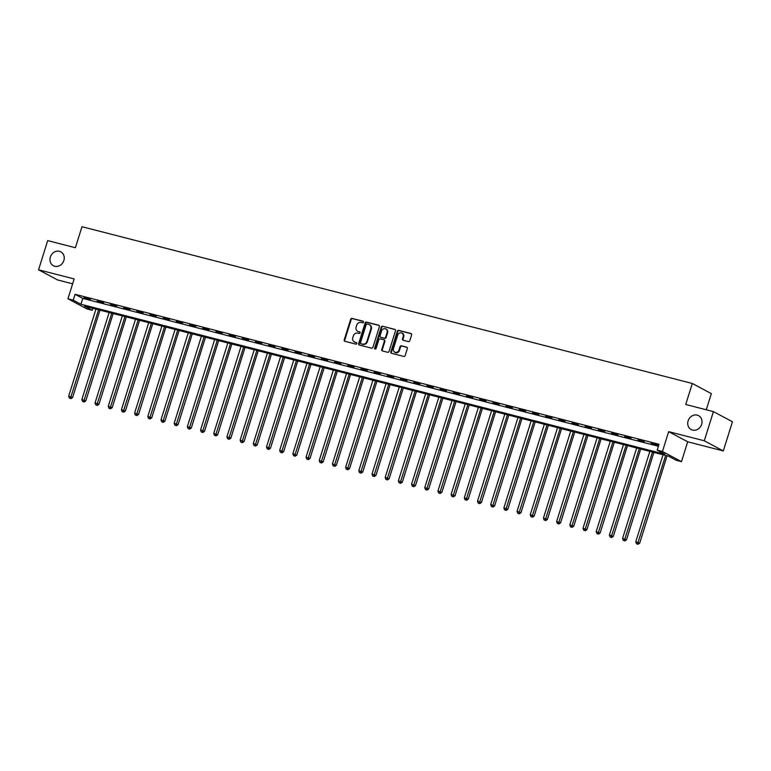 <?xml version="1.0" encoding="UTF-8"?>
<svg xmlns="http://www.w3.org/2000/svg" width="771" height="771" viewBox="0 0 771 771"><rect width="100%" height="100%" fill="white"/><g stroke="black" fill="none" stroke-linecap="round" stroke-linejoin="round"><path stroke-width="1.16" d="M363.546 322.201A0.848 0.742 -61.9 0 0 363.074 321.218L352.068 318.394A1.205 1.06 -61.9 0 0 350.67 319.271L344.213 339.895A1.205 1.06 -61.9 0 0 344.888 341.302L355.894 344.136A0.848 0.742 -61.9 0 0 356.395 342.526L354.968 342.16A3.865 3.402 -61.9 0 1 352.8 337.64L353.34 335.925A3.865 3.402 -61.9 0 1 357.802 333.111L359.228 333.477A0.848 0.742 -61.9 0 0 359.729 331.877L358.303 331.511A3.865 3.402 -61.9 0 1 356.144 326.991L356.684 325.266A3.865 3.402 -61.9 0 1 361.146 322.451L362.572 322.818A0.848 0.742 -61.9 0 0 363.546 322.201M688.117 420.87A7.864 6.929 -61.9 0 0 691.173 429.543A7.864 6.929 -61.9 0 0 701.629 424.339A7.864 6.929 -61.9 0 0 698.574 415.665A7.864 6.929 -61.9 0 0 688.117 420.87M50.346 257.061A7.864 6.929 -61.9 0 0 53.401 265.735A7.864 6.929 -61.9 0 0 63.858 260.531A7.864 6.929 -61.9 0 0 60.803 251.847A7.864 6.929 -61.9 0 0 50.346 257.061M408.408 341.592A1.205 1.06 -61.9 0 0 409.806 340.715L411.618 334.922A1.205 1.06 -61.9 0 0 410.943 333.515L398.723 330.374A1.205 1.06 -61.9 0 0 397.325 331.251L390.868 351.875A1.205 1.06 -61.9 0 0 391.543 353.291L403.763 356.424A1.205 1.06 -61.9 0 0 405.151 355.547L407.348 348.559A1.205 1.06 -61.9 0 0 406.664 347.143L401.44 345.803A1.205 1.06 -61.9 0 0 400.043 346.68L398.954 350.15A3.229 2.843 -61.9 0 1 393.422 348.723L397.672 335.154A3.229 2.843 -61.9 0 1 403.214 336.57L402.501 338.835A1.205 1.06 -61.9 0 0 403.175 340.242L408.408 341.592M657.181 450.129L662.453 451.488L681.477 461.636L676.206 460.277L668.496 456.162L84.531 306.174L92.241 310.289L86.959 308.94L67.935 298.782L73.216 300.141L80.926 304.256L664.891 454.244L657.181 450.129L659.012 444.289L75.047 294.3L73.216 300.141M67.935 298.782L74.161 278.938L38.55 269.792L47.696 240.61L75.394 247.722L81.977 226.713L692.319 383.476L685.727 404.486L713.426 411.608L704.28 440.781L668.669 431.644L662.453 451.488M379.409 326.653A1.205 1.06 -61.9 0 0 378.734 325.237L366.514 322.105A1.205 1.06 -61.9 0 0 365.117 322.982L358.66 343.606A1.205 1.06 -61.9 0 0 359.334 345.013L371.555 348.155A1.205 1.06 -61.9 0 0 372.952 347.278L379.409 326.653M382.618 326.239L394.839 329.381A1.205 1.06 -61.9 0 1 395.513 330.788L389.047 351.412A1.205 1.06 -61.9 0 1 387.659 352.289L382.426 350.95A1.205 1.06 -61.9 0 1 381.751 349.533L384.372 341.168A1.205 1.06 -61.9 0 0 383.698 339.76L380.228 338.874A1.205 1.06 -61.9 0 0 378.831 339.751L376.103 348.453A0.848 0.742 -61.9 0 1 374.648 348.087L381.221 327.116A1.205 1.06 -61.9 0 1 382.618 326.239L395.282 329.631M713.426 411.608L732.45 421.756L723.304 450.939L704.28 440.781M38.55 269.792L57.574 279.95L72.628 283.815M75.047 294.3L82.757 298.416L658.386 446.264M84.049 297.645L90.38 299.273L84.145 297.317M97.233 301.037L103.565 302.656L97.339 300.7M110.426 304.42L116.749 306.048L110.523 304.092M123.611 307.812L129.942 309.431L123.717 307.475M136.795 311.195L143.127 312.824L136.901 310.867M149.988 314.578L156.32 316.206L150.085 314.25M163.173 317.97L169.504 319.599L163.279 317.642M176.366 321.353L182.688 322.982L176.463 321.025M189.55 324.745L195.882 326.374L189.656 324.418M202.734 328.128L209.066 329.757L202.84 327.8M215.928 331.52L222.26 333.149L216.025 331.193M229.112 334.903L235.444 336.532L229.218 334.575M242.306 338.296L248.628 339.924L242.402 337.968M255.49 341.678L261.822 343.307L255.596 341.351M268.674 345.071L275.006 346.69L268.78 344.743M281.868 348.453L288.2 350.082L281.974 348.126M295.052 351.846L301.384 353.465L295.158 351.518M308.246 355.229L314.568 356.857L308.342 354.901M321.43 358.621L327.762 360.24L321.536 358.284M334.614 362.004L340.946 363.633L334.72 361.676M347.808 365.396L354.14 367.015L347.914 365.059M360.992 368.779L367.324 370.408L361.098 368.451M374.186 372.171L380.508 373.79L374.282 371.834M387.37 375.554L393.702 377.183L387.476 375.226M400.554 378.937L406.886 380.566L400.66 378.609M413.748 382.329L420.079 383.958L413.854 382.002M426.932 385.712L433.263 387.341L427.038 385.384M440.125 389.104L446.457 390.733L440.222 388.777M453.309 392.487L459.641 394.116L453.415 392.16M466.494 395.88L472.825 397.508L466.6 395.552M479.687 399.262L486.019 400.891L479.793 398.935M492.871 402.655L499.203 404.283L492.977 402.327M506.065 406.038L512.397 407.666L506.162 405.71M519.249 409.43L525.581 411.049L519.355 409.102M532.443 412.813L538.765 414.441L532.539 412.485M545.627 416.205L551.959 417.824L545.733 415.877M558.811 419.588L565.143 421.217L558.917 419.26M572.005 422.98L578.337 424.599L572.101 422.643M585.189 426.363L591.521 427.992L585.295 426.035M598.383 429.755L604.705 431.375L598.479 429.418M611.567 433.138L617.899 434.767L611.673 432.81M624.751 436.531L631.083 438.15L624.857 436.193M637.945 439.913L644.277 441.542L638.041 439.586M651.129 443.296L657.461 444.925L651.235 442.968M706.284 409.767L711.344 393.634L692.319 383.476M668.669 431.644L687.693 441.793L723.304 450.939M687.693 441.793L681.477 461.636M92.857 308.313L92.241 310.289M82.757 298.416L80.926 304.256M357.898 331.376A3.865 3.402 -61.9 0 0 358.823 331.781L358.303 331.511M360.086 332.108L358.823 331.781M354.564 342.025A3.865 3.402 -61.9 0 0 355.479 342.44L354.968 342.16M356.751 342.758L355.479 342.44M363.43 321.449L352.578 318.664A1.205 1.06 -61.9 0 0 351.19 319.541L344.724 340.165A1.205 1.06 -61.9 0 0 344.955 341.322M379.178 325.497L367.025 322.374A1.205 1.06 -61.9 0 0 365.637 323.251L359.17 343.876A1.205 1.06 -61.9 0 0 359.402 345.032M367.15 323.993A0.848 0.742 -61.9 0 0 366.177 324.61L360.5 342.719A0.848 0.742 -61.9 0 0 360.973 343.702L362.476 344.088A3.865 3.402 -61.9 0 0 366.938 341.274L370.812 328.899A3.865 3.402 -61.9 0 0 368.654 324.379L367.15 323.993M361.214 343.837A0.848 0.742 -61.9 0 0 361.493 343.982L360.973 343.702M369.569 324.793A3.865 3.402 -61.9 0 1 371.333 329.178L367.449 341.553A3.865 3.402 -61.9 0 1 362.987 344.367L361.493 343.982M384.209 340.03A1.205 1.06 -61.9 0 1 384.883 341.447L382.262 349.812A1.205 1.06 -61.9 0 0 382.503 350.969M383.129 326.509A1.205 1.06 -61.9 0 0 381.741 327.396L375.169 348.357A0.848 0.742 -61.9 0 0 375.265 349.09M387.09 332.494A3.229 2.843 -61.9 0 0 381.549 331.067L380.055 335.857A1.205 1.06 -61.9 0 0 380.729 337.264L384.199 338.161A1.205 1.06 -61.9 0 0 385.596 337.274L387.09 332.494L387.601 332.764A3.229 2.843 -61.9 0 0 386.088 329.082M380.845 337.332A1.205 1.06 -61.9 0 0 381.24 337.544L380.729 337.264M387.601 332.764L386.107 337.553A1.205 1.06 -61.9 0 1 384.71 338.43L381.24 337.544M402.211 333.168A3.229 2.843 -61.9 0 1 403.725 336.85L403.021 339.105A1.205 1.06 -61.9 0 0 403.252 340.262M394.935 352.405A3.229 2.843 -61.9 0 0 399.474 350.42L398.954 350.15M407.107 347.403L401.951 346.083A1.205 1.06 -61.9 0 0 400.554 346.96L399.474 350.42M411.386 333.766L399.233 330.643A1.205 1.06 -61.9 0 0 397.836 331.53L391.379 352.154A1.205 1.06 -61.9 0 0 391.61 353.311M95.951 309.113L68.677 396.159L72.599 397.528L99.979 310.144M70.431 398.356L69.371 398.087L70.942 398.636L70.431 398.356L98.592 309.788M69.371 398.087L68.677 396.159M72.599 397.528L70.942 398.636M109.145 312.496L81.861 399.551L85.783 400.91L113.164 313.527M83.615 401.749L82.564 401.469L84.135 402.019L83.615 401.749L111.776 313.171M82.564 401.469L81.861 399.551M85.783 400.91L84.135 402.019M122.329 315.888L95.045 402.934L98.967 404.303L126.357 316.92M96.809 405.132L95.749 404.862L97.319 405.411L96.809 405.132L124.969 316.563M95.749 404.862L95.045 402.934M98.967 404.303L97.319 405.411M135.513 319.271L108.239 406.317L112.161 407.686L139.541 320.302M109.993 408.524L108.942 408.245L110.504 408.794L109.993 408.524L138.154 319.946M108.942 408.245L108.239 406.317M112.161 407.686L110.504 408.794M148.707 322.663L121.423 409.709L125.345 411.068L152.735 323.695M123.177 411.907L122.126 411.637L123.697 412.177L123.177 411.907L151.338 323.338M122.126 411.637L121.423 409.709M125.345 411.068L123.697 412.177M161.891 326.046L134.617 413.092L138.539 414.461L165.919 327.077M136.371 415.29L135.311 415.02L136.881 415.569L136.371 415.29L164.531 326.721M135.311 415.02L134.617 413.092M138.539 414.461L136.881 415.569M175.084 329.429L147.801 416.485L151.723 417.843L179.103 330.47M149.555 418.682L148.504 418.412L150.075 418.952L149.555 418.682L177.715 330.113M148.504 418.412L147.801 416.485M151.723 417.843L150.075 418.952M188.269 332.821L160.985 419.867L164.907 421.236L192.297 333.853M162.748 422.065L161.688 421.795L163.259 422.344L162.748 422.065L190.909 333.496M161.688 421.795L160.985 419.867M164.907 421.236L163.259 422.344M201.453 336.204L174.179 423.26L178.101 424.619L205.481 337.245M175.933 425.457L174.882 425.187L176.443 425.727L175.933 425.457L204.093 336.888M174.882 425.187L174.179 423.26M178.101 424.619L176.443 425.727M214.646 339.597L187.363 426.642L191.285 428.011L218.675 340.628M189.117 428.84L188.066 428.57L189.637 429.119L189.117 428.84L217.277 340.271M188.066 428.57L187.363 426.642M191.285 428.011L189.637 429.119M227.831 342.979L200.556 430.035L204.479 431.394L231.859 344.02M202.31 432.232L201.25 431.962L202.821 432.502L202.31 432.232L230.471 343.664M201.25 431.962L200.556 430.035M204.479 431.394L202.821 432.502M241.024 346.372L213.74 433.418L217.663 434.786L245.043 347.403M215.494 435.615L214.444 435.345L216.015 435.894L215.494 435.615L243.655 347.046M214.444 435.345L213.74 433.418M217.663 434.786L216.015 435.894M254.208 349.755L226.925 436.81L230.847 438.169L258.237 350.795M228.688 439.007L227.628 438.738L229.199 439.277L228.688 439.007L256.849 350.439M227.628 438.738L226.925 436.81M230.847 438.169L229.199 439.277M267.392 353.147L240.118 440.193L244.041 441.561L271.421 354.178M241.872 442.39L240.822 442.12L242.383 442.67L241.872 442.39L270.033 353.822M240.822 442.12L240.118 440.193M244.041 441.561L242.383 442.67M280.586 356.53L253.302 443.585L257.225 444.944L284.615 357.571M255.056 445.783L254.006 445.513L255.577 446.052L255.056 445.783L283.217 357.214M254.006 445.513L253.302 443.585M257.225 444.944L255.577 446.052M293.77 359.922L266.496 446.968L270.419 448.337L297.799 360.953M268.25 449.165L267.19 448.895L268.761 449.445L268.25 449.165L296.411 360.597M267.19 448.895L266.496 446.968M270.419 448.337L268.761 449.445M306.964 363.305L279.68 450.36L283.603 451.719L310.983 364.346M281.434 452.558L280.384 452.288L281.955 452.828L281.434 452.558L309.595 363.989M280.384 452.288L279.68 450.36M283.603 451.719L281.955 452.828M320.148 366.697L292.864 453.743L296.787 455.112L324.177 367.728M294.628 455.94L293.568 455.671L295.139 456.22L294.628 455.94L322.789 367.372M293.568 455.671L292.864 453.743M296.787 455.112L295.139 456.22M333.332 370.08L306.058 457.136L309.981 458.494L337.361 371.111M307.812 459.333L306.762 459.063L308.323 459.603L307.812 459.333L335.973 370.755M306.762 459.063L306.058 457.136M309.981 458.494L308.323 459.603M346.526 373.472L319.242 460.518L323.165 461.887L350.554 374.504M320.996 462.716L319.946 462.446L321.517 462.995L320.996 462.716L349.167 374.147M319.946 462.446L319.242 460.518M323.165 461.887L321.517 462.995M359.71 376.855L332.436 463.911L336.358 465.27L363.739 377.886M334.19 466.108L333.13 465.829L334.701 466.378L334.19 466.108L362.351 377.53M333.13 465.829L332.436 463.911M336.358 465.27L334.701 466.378M372.904 380.248L345.62 467.293L349.542 468.662L376.923 381.279M347.374 469.491L346.324 469.221L347.894 469.77L347.374 469.491L375.535 380.922M346.324 469.221L345.62 467.293M349.542 468.662L347.894 469.77M386.088 383.63L358.804 470.676L362.736 472.045L390.116 384.662M360.568 472.883L359.508 472.604L361.079 473.153L360.568 472.883L388.729 384.305M359.508 472.604L358.804 470.676M362.736 472.045L361.079 473.153M399.272 387.023L371.998 474.069L375.92 475.428L403.3 388.054M373.752 476.266L372.701 475.996L374.263 476.536L373.752 476.266L401.913 387.697M372.701 475.996L371.998 474.069M375.92 475.428L374.263 476.536M412.466 390.405L385.182 477.451L389.104 478.82L416.494 391.437M386.946 479.649L385.885 479.379L387.456 479.928L386.946 479.649L415.106 391.08M385.885 479.379L385.182 477.451M389.104 478.82L387.456 479.928M425.65 393.788L398.376 480.844L402.298 482.203L429.678 394.829M400.13 483.041L399.07 482.771L400.641 483.311L400.13 483.041L428.29 394.473M399.07 482.771L398.376 480.844M402.298 482.203L400.641 483.311M438.844 397.181L411.56 484.227L415.482 485.595L442.862 398.212M413.314 486.424L412.263 486.154L413.834 486.703L413.314 486.424L441.475 397.855M412.263 486.154L411.56 484.227M415.482 485.595L413.834 486.703M452.028 400.563L424.744 487.619L428.676 488.978L456.056 401.604M426.508 489.816L425.447 489.546L427.018 490.086L426.508 489.816L454.668 401.248M425.447 489.546L424.744 487.619M428.676 488.978L427.018 490.086M465.212 403.956L437.938 491.002L441.86 492.37L469.24 404.987M439.692 493.199L438.641 492.929L440.202 493.479L439.692 493.199L467.852 404.63M438.641 492.929L437.938 491.002M441.86 492.37L440.202 493.479M478.405 407.339L451.122 494.394L455.044 495.753L482.434 408.379M452.885 496.591L451.825 496.322L453.396 496.861L452.885 496.591L481.046 408.023M451.825 496.322L451.122 494.394M455.044 495.753L453.396 496.861M491.59 410.731L464.315 497.777L468.238 499.145L495.618 411.762M466.07 499.974L465.009 499.704L466.58 500.254L466.07 499.974L494.23 411.406M465.009 499.704L464.315 497.777M468.238 499.145L466.58 500.254M504.783 414.114L477.5 501.169L481.422 502.528L508.802 415.155M479.254 503.367L478.203 503.097L479.774 503.636L479.254 503.367L507.414 414.798M478.203 503.097L477.5 501.169M481.422 502.528L479.774 503.636M517.967 417.506L490.693 504.552L494.616 505.921L521.996 418.537M492.447 506.749L491.387 506.48L492.958 507.029L492.447 506.749L520.608 418.181M491.387 506.48L490.693 504.552M494.616 505.921L492.958 507.029M531.161 420.889L503.877 507.944L507.8 509.303L535.18 421.93M505.631 510.142L504.581 509.872L506.152 510.412L505.631 510.142L533.792 421.573M504.581 509.872L503.877 507.944M507.8 509.303L506.152 510.412M544.345 424.281L517.062 511.327L520.984 512.696L548.374 425.313M518.825 513.525L517.765 513.255L519.336 513.804L518.825 513.525L546.986 424.956M517.765 513.255L517.062 511.327M520.984 512.696L519.336 513.804M557.529 427.664L530.255 514.72L534.178 516.078L561.558 428.705M532.009 516.917L530.949 516.647L532.52 517.187L532.009 516.917L560.17 428.348M530.949 516.647L530.255 514.72M534.178 516.078L532.52 517.187M570.723 431.056L543.439 518.102L547.362 519.471L574.742 432.088M545.193 520.3L544.143 520.03L545.714 520.579L545.193 520.3L573.354 431.731M544.143 520.03L543.439 518.102M547.362 519.471L545.714 520.579M583.907 434.439L556.633 521.495L560.556 522.854L587.936 435.47M558.387 523.692L557.327 523.422L558.898 523.962L558.387 523.692L586.548 435.114M557.327 523.422L556.633 521.495M560.556 522.854L558.898 523.962M597.101 437.832L569.817 524.878L573.74 526.246L601.12 438.863M571.571 527.075L570.521 526.805L572.092 527.354L571.571 527.075L599.732 438.506M570.521 526.805L569.817 524.878M573.74 526.246L572.092 527.354M610.285 441.214L583.001 528.27L586.924 529.629L614.314 442.246M584.765 530.467L583.705 530.188L585.276 530.737L584.765 530.467L612.926 441.889M583.705 530.188L583.001 528.27M586.924 529.629L585.276 530.737M623.469 444.607L596.195 531.653L600.117 533.021L627.498 445.638M597.949 533.85L596.899 533.58L598.46 534.13L597.949 533.85L626.11 445.281M596.899 533.58L596.195 531.653M600.117 533.021L598.46 534.13M636.663 447.99L609.379 535.035L613.302 536.404L640.691 449.021M611.133 537.242L610.083 536.963L611.654 537.512L611.133 537.242L639.294 448.664M610.083 536.963L609.379 535.035M613.302 536.404L611.654 537.512M649.847 451.382L622.573 538.428L626.495 539.787L653.875 452.413M624.327 540.625L623.267 540.355L624.838 540.895L624.327 540.625L652.488 452.057M623.267 540.355L622.573 538.428M626.495 539.787L624.838 540.895M663.041 454.765L635.757 541.811L639.679 543.179L667.06 455.796M637.511 544.008L636.461 543.738L638.031 544.287L637.511 544.008L665.672 455.439M636.461 543.738L635.757 541.811M639.679 543.179L638.031 544.287M344.724 340.165L344.213 339.895M351.19 319.541L350.67 319.271M352.578 318.664L352.068 318.394M359.17 343.876L358.66 343.606M365.637 323.251L365.117 322.982M367.025 322.374L366.514 322.105M362.987 344.367L362.476 344.088M367.449 341.553L366.938 341.274M371.333 329.178L370.812 328.899M382.262 349.812L381.751 349.533M384.883 341.447L384.372 341.168M375.169 348.357L374.648 348.087M381.741 327.396L381.221 327.116M384.71 338.43L384.199 338.161M386.107 337.553L385.596 337.274M403.021 339.105L402.501 338.835M403.725 336.85L403.214 336.57M400.554 346.96L400.043 346.68M401.951 346.083L401.44 345.803M391.379 352.154L390.868 351.875M397.836 331.53L397.325 331.251M399.233 330.643L398.723 330.374M358.149 331.52L357.638 331.251M354.814 342.179L354.303 341.9M361.339 343.924L360.828 343.644M369.839 324.919L369.319 324.639M384.421 340.117L383.9 339.838M386.358 329.207L385.837 328.938M381.038 337.457L380.517 337.187M402.472 333.284L401.961 333.014M395.186 352.559L394.665 352.289"/></g></svg>
